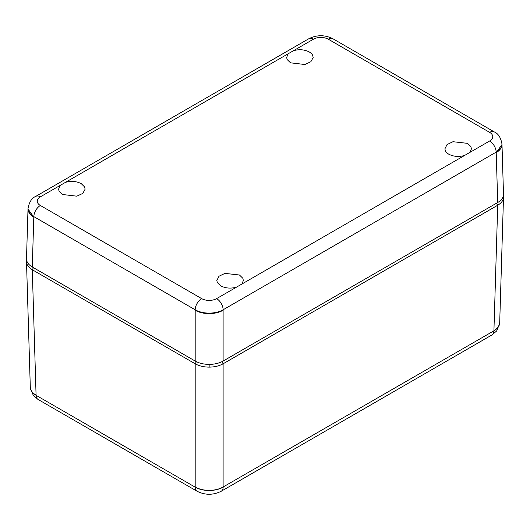 <?xml version="1.0" encoding="UTF-8"?>
<svg xmlns="http://www.w3.org/2000/svg" width="530" height="530" viewBox="0 0 530 530"><rect width="100%" height="100%" fill="white"/><g stroke="black" fill="none" stroke-linecap="round" stroke-linejoin="round"><path stroke-width="0.79" d="M503.063 196.829L503.5 197.186L503.354 195.822M493.927 330.654C497.697 328.428 499.624 325.751 499.704 322.618L503.5 197.186C503.421 200.314 501.493 202.997 497.716 205.243L493.92 330.819A19.822 11.441 0 0 0 499.485 324.314M496.531 203.195L497.716 205.243L223.11 363.785C219.221 365.965 214.57 367.078 209.151 367.124C203.732 367.078 199.075 365.965 195.186 363.785L32.284 269.737C28.507 267.491 26.579 264.801 26.5 261.674L26.646 260.31M196.398 361.699L195.186 363.785L195.186 487.004C199.075 489.203 203.725 490.323 209.151 490.369C214.57 490.323 219.228 489.203 223.11 487.004L493.92 330.819M30.515 388.808A19.822 11.441 0 0 0 36.08 395.314L36.073 395.142C32.303 392.916 30.376 390.239 30.296 387.112L26.5 261.674L26.937 261.323M195.186 487.004L195.186 487.169A19.822 11.441 0 0 0 223.11 487.169M445.412 150.924A13.276 7.665 0 0 0 448.764 154.19C453.389 156.582 458.536 157.046 464.2 155.595A13.276 7.665 0 0 0 464.545 155.489L469.785 152.461A13.276 7.665 0 0 0 469.971 152.262L471.428 148.89L470.892 146.611L467.539 143.352L452.978 141.709L447.028 144.584L444.882 148.89L445.412 150.924M312.647 55.246A13.276 7.665 0 0 0 309.295 51.986C304.671 49.595 299.529 49.124 293.858 50.582A13.276 7.665 0 0 0 293.514 50.688L288.274 53.715A13.276 7.665 0 0 0 288.088 53.914L286.631 57.525L287.167 59.565L290.519 62.825L304.896 64.508L310.858 61.738L313.184 57.525L312.647 55.246M496.193 152.13L497.716 202.513C501.493 200.267 503.421 197.577 503.5 194.45L503.487 194.053M497.716 202.513L223.11 361.056L223.11 310.288C219.221 312.455 214.57 313.561 209.151 313.608C203.725 313.561 199.075 312.455 195.186 310.288L195.186 361.056C199.075 363.235 203.725 364.349 209.151 364.395C214.564 364.349 219.221 363.235 223.11 361.056M195.186 361.056L32.284 267.001L33.794 217.108L28.011 209.025L28.044 208.323M26.513 258.547L26.5 258.945C26.579 262.072 28.507 264.755 32.284 267.001M195.186 309.792L195.186 310.288M33.794 217.108L33.807 216.618M223.11 310.288L223.11 309.792M496.206 152.614L501.99 144.538L501.956 143.835M33.112 216.69A19.802 11.428 180 0 1 28.037 208.906A19.802 11.428 180 0 1 28.044 208.661M65.455 182.36L60.215 185.387A13.276 7.665 0 0 0 60.029 185.586L58.572 189.197L59.108 191.231L62.46 194.497L76.837 196.179L82.799 193.404L85.118 189.197L84.588 186.918L81.236 183.658C76.611 181.267 71.464 180.796 65.799 182.254A13.276 7.665 0 0 0 65.455 182.36L288.274 53.715M501.956 144.173A19.802 11.428 180 0 1 501.963 144.412A19.802 11.428 180 0 1 496.888 152.203M236.486 287.154L241.726 284.126A13.276 7.665 0 0 0 241.912 283.928L243.369 280.555L242.833 278.283L239.481 275.017L224.919 273.381L218.969 276.256L216.816 280.555L217.353 282.596L220.705 285.856C225.329 288.247 230.47 288.717 236.141 287.26A13.276 7.665 0 0 0 236.486 287.154L216.624 298.622A9.215 5.32 -120 0 1 223.143 309.772L496.159 152.15A9.215 5.32 -120 0 0 489.647 140.993L469.785 152.461M221.904 361.699L223.11 363.785L223.11 487.004M33.47 267.683L32.284 269.737L36.073 395.142M493.867 330.852A9.215 5.32 60 0 1 491.959 334.94L221.255 491.231C213.186 495.265 205.11 495.265 197.041 491.231A9.215 5.32 120 0 1 195.133 487.136M223.163 487.136A9.215 5.32 60 0 1 221.255 491.231M36.08 395.314L195.186 487.169M36.133 395.34A9.215 5.32 120 0 0 38.041 399.428L197.041 491.231M209.151 364.395L209.151 367.124M33.84 216.637L195.153 309.772A9.215 5.32 -60 0 1 201.672 298.622L40.353 205.488A9.215 5.32 -60 0 0 33.84 216.637A19.789 11.428 180 0 1 28.044 208.423L28.037 208.906M293.514 50.688L313.376 39.227A9.215 5.32 60 0 0 308.765 38.77L35.748 196.391A9.215 5.32 60 0 1 40.353 196.849L60.215 185.387M223.143 309.772A19.789 11.428 180 0 1 195.153 309.772M501.963 144.412L501.956 143.928A19.789 11.428 180 0 1 496.159 152.15M464.545 155.489L241.726 284.126M328.328 39.227A9.215 5.32 120 0 1 332.939 38.77L494.251 131.904A9.215 5.32 120 0 0 489.647 132.361L328.328 39.227A10.574 6.108 0 0 0 313.376 39.227M40.353 196.849A10.574 6.108 0 0 0 40.353 205.488M201.672 298.622A10.574 6.108 0 0 0 216.624 298.622M489.647 140.993A10.574 6.108 0 0 0 489.647 132.361M499.638 323.578L496.656 330.978L491.959 334.94M38.041 399.428L33.324 395.446L30.362 388.073M26.5 258.746L28.011 208.827M503.5 194.252L501.99 144.339M35.748 196.391C31.78 198.015 29.216 202.023 28.044 208.423M332.939 38.77C324.877 34.735 316.821 34.735 308.765 38.77M501.956 143.928C500.764 137.508 498.2 133.5 494.251 131.904"/></g></svg>
